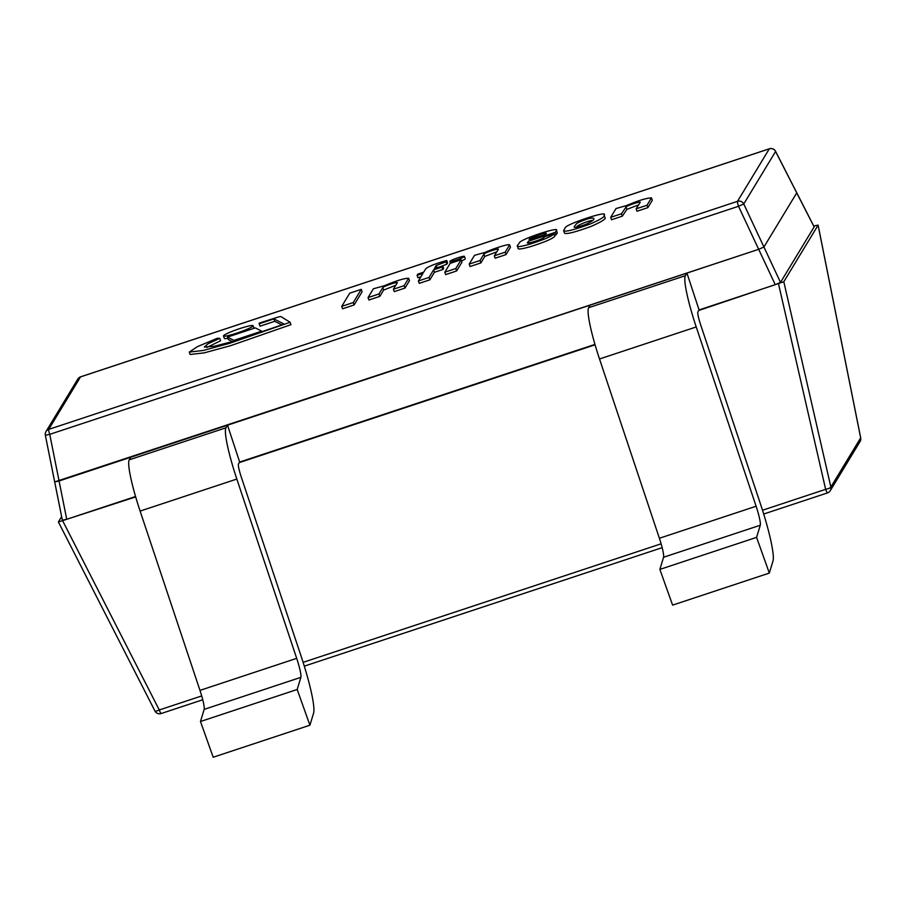 <?xml version="1.0" encoding="UTF-8"?>
<svg xmlns="http://www.w3.org/2000/svg" width="906" height="906" viewBox="0 0 906 906"><rect width="100%" height="100%" fill="white"/><g stroke="black" fill="none" stroke-linecap="round" stroke-linejoin="round"><path stroke-width="1.36" d="M827.54 492.864A5.13 5.062 -148.8 0 0 830.87 487.043L783.803 281.732L818.084 225.175L860.666 437.892A5.13 5.062 31.2 0 1 860.054 441.55A5.13 5.13 0 0 0 860.7 437.881L818.118 225.164M813.735 226.036L818.107 225.107M860.666 437.892L830.87 487.043A5.13 1.234 167.1 0 1 825.638 489.342A5.13 0.646 71.7 0 0 827.484 492.909L763.701 514.03M783.803 281.732L698.741 310.475M202.763 699.76L161.132 713.543A5.13 0.646 -108.3 0 1 159.286 709.976A5.13 1.076 152.9 0 1 154.949 711.006A5.13 5.13 0 0 0 161.109 713.554M135.662 496.907L58.414 522.003M58.426 521.913L61.631 516.613M595.072 344.801L239.331 462.592M227.531 425.186L130.815 457.213L129.241 459.818A51.348 6.489 -108.3 0 0 140.113 511.086L199.977 690.383A19.253 2.435 71.7 0 1 204.156 709.375L200.475 721.516L297.191 689.489L300.871 677.348A19.253 2.435 71.7 0 0 296.692 658.356L236.828 479.059A51.348 6.489 -108.3 0 1 225.956 427.802L227.531 425.186L239.66 462.049L238.482 463.985A12.843 1.619 71.7 0 0 241.2 476.805L301.075 656.091A57.769 7.305 -108.3 0 1 313.601 713.067L309.92 725.208L297.191 689.489M309.92 725.208L213.204 757.235L200.475 721.516M686.941 273.08L590.225 305.096L588.64 307.712A51.348 6.489 -108.3 0 0 599.512 358.98L659.387 538.266A19.253 2.435 71.7 0 1 663.566 557.258L659.874 569.398L756.589 537.371L760.281 525.231A19.253 2.435 71.7 0 0 756.102 506.239L696.227 326.953A51.348 6.489 -108.3 0 1 685.355 275.684L686.941 273.08L699.07 309.931L697.892 311.868A12.843 1.619 71.7 0 0 700.61 324.688L760.474 503.985A57.769 7.305 -108.3 0 1 773.011 560.95L769.319 573.09L756.589 537.371M769.319 573.09L672.603 605.117L659.874 569.398M461.143 259.728L450.169 263.363L444.812 272.185L455.797 268.55L461.143 259.728L461.981 262.14L456.624 270.962L455.797 268.55M444.812 272.185L445.65 274.597L456.624 270.962M261.709 331.166L255.311 327.881L227.497 337.089L233.895 340.384L261.709 331.166L262.061 332.185M234.156 341.12L233.895 340.384M227.497 337.089L228.335 339.501L232.446 341.619M361.279 289.342L349.727 293.17L341.721 306.375L353.283 302.547L361.279 289.342L362.117 291.755L354.11 304.96L353.283 302.547M341.721 306.375L342.559 308.787L354.11 304.96M368.04 297.587L368.867 299.999L379.818 296.375L383.646 290.056L382.808 287.644C382.955 286.5 398.357 281.256 397.326 282.751L393.397 289.218L404.167 285.65L408.629 278.289C404.461 278.199 396.42 280.667 384.529 285.684L373.363 288.799L368.04 297.587L378.98 293.963L382.808 287.644M379.818 296.375L378.98 293.963M393.397 289.218L394.235 291.63L405.005 288.063L409.467 280.701L408.629 278.289M405.005 288.063L404.167 285.65M383.646 290.056L395.797 285.265M437.1 267.893L446.771 264.235L445.933 261.823L446.737 260.498C436.307 263.386 429.353 266.081 425.888 268.584L423.714 272.151L417.859 274.099L417.1 275.345L422.966 273.397L418.391 280.939L429.025 277.417L433.6 269.875L442.037 267.089L442.785 265.843L434.359 268.629L436.262 265.481L445.933 261.823M437.043 267.734L436.262 265.481M418.391 280.939L419.229 283.351L429.863 279.829L434.438 272.287L442.864 269.501L443.623 268.255L442.785 265.843M442.864 269.501L442.037 267.089M434.438 272.287L433.6 269.875M429.863 279.829L429.025 277.417M417.1 275.345L417.938 277.757L420.928 276.76M446.771 264.235L447.575 262.91L446.737 260.498M239.648 328.64A15.674 1.665 -19.1 0 0 223.488 335.979A15.674 1.665 -19.1 0 0 238.844 332.423A15.674 1.665 -19.1 0 0 253.114 325.73A15.674 1.665 -19.1 0 0 239.648 328.64M223.488 335.979L224.326 338.391A15.674 1.665 -19.1 0 0 227.904 338.255M253.918 328.346A15.674 1.665 -19.1 0 0 253.952 328.142L253.114 325.73M457.813 257.814A7.712 0.815 -19.1 0 0 449.863 261.426A7.712 0.815 -19.1 0 0 457.417 259.682A7.712 0.815 -19.1 0 0 464.438 256.387A7.712 0.815 -19.1 0 0 457.813 257.814M461.539 260.86A7.712 0.815 -19.1 0 0 465.276 258.799L464.438 256.387M494.302 255.798L495.14 258.21L506.012 254.609L510.463 247.259L509.625 244.846C508.017 243.578 489.229 250.226 485.412 252.298L474.529 255.322L469.195 264.11L480.078 260.509L483.929 254.02C485.174 252.57 499.206 247.95 498.413 249.263L494.302 255.798L505.174 252.196L509.625 244.846M506.012 254.609L505.174 252.196M469.195 264.11L470.033 266.523L480.916 262.921L484.767 256.432L496.794 251.823M484.767 256.432L483.929 254.02M480.916 262.921L480.078 260.509M189.286 352.072L190.124 354.484L204.122 352.887L230.611 345.673L290.928 324.676L290.09 322.264L281.019 316.647A6.376 0.679 -19.1 0 0 276.217 317.666L259.173 323.148L259.195 323.77L273.952 318.889L284.178 324.11L234.948 340.882L214.258 346.285L204.314 347.021L208.029 343.782L219.773 338.334L217.18 338.312L197.338 346.681L189.286 352.072L203.284 350.475L229.773 343.261L290.09 322.264M206.783 347.496L220.611 340.747L219.773 338.334M259.195 323.77L260.033 326.183L274.79 321.302L281.959 324.971M274.79 321.302L273.952 318.889M546.273 233.601L545.752 234.473L529.081 239.49C528.81 238.085 547.62 231.54 546.273 233.601M527.688 242.661L528.345 241.268L555.299 232.344L556.454 230.43C560.168 226.104 520.69 239.173 519.512 242.661L517.292 245.719C516.624 247.202 520.622 246.738 529.285 244.337C544.132 239.637 552.366 236.104 553.974 233.737L543.962 237.055C545.763 238.233 524.506 245.175 527.62 242.468L527.632 242.57M517.292 245.719L518.13 248.131C517.462 249.614 521.46 249.15 530.123 246.749C544.97 242.049 553.192 238.516 554.812 236.149L553.974 233.737M554.506 235.288L556.125 234.756L557.292 232.842L556.454 230.43M556.125 234.756L555.299 232.344M528.911 242.887L528.345 241.268M576.114 224.178C577.179 222.831 581.335 220.973 588.572 218.618C592.196 217.882 593.917 217.882 593.713 218.606C594.653 219.49 591.958 221.438 585.627 224.45C577.156 227.395 573.351 228.119 574.234 226.613L576.114 224.178M592.547 220.475C588.617 220.498 576.658 225.719 576.952 226.591L576.125 227.27M563.611 230.566L564.438 232.978C565.48 234.654 574.381 232.468 591.131 226.398C602.003 221.596 606.601 218.606 604.925 217.44L604.087 215.028C609.081 209.864 565.038 224.45 565.118 227.927L563.611 230.566C564.642 232.242 573.543 230.056 590.293 223.986C601.165 219.184 605.763 216.194 604.087 215.028M636.148 208.833L636.975 211.245L647.858 207.644L652.309 200.294L651.471 197.882C646.148 198.131 637.983 200.645 626.997 205.413L616.023 208.539L610.689 217.338L621.482 213.759L626.046 206.976C626.714 205.707 641.086 200.951 640.225 202.276L636.148 208.833L647.02 205.232L651.471 197.882M647.858 207.644L647.02 205.232M610.689 217.338L611.527 219.75L622.32 216.172L626.873 209.388L638.628 204.847M626.873 209.388L626.046 206.976M622.32 216.172L621.482 213.759M45.3 433.453A5.13 5.13 0 0 0 45.345 435.231L49.739 434.348A5.13 0.646 -108.3 0 1 48.709 429.387A5.13 5.062 -148.8 0 0 45.334 433.328M62.355 520.237L66.738 519.297L59.071 480.973L54.688 481.913L758.684 249.32L763.928 247.01L796.736 192.876L814.132 226.919L780.508 282.389L763.928 247.01L796.736 192.876L775.593 151.472A5.13 1.076 -27.1 0 0 775.57 151.313A5.13 1.076 -27.1 0 0 775.445 151.189M45.991 431.55L77.814 379.048A5.13 5.062 31.2 0 1 80.543 376.885A5.13 0.646 -108.3 0 1 80.6 376.828A5.13 0.646 -108.3 0 1 80.668 376.839M814.109 226.76L775.57 151.313A5.13 5.13 0 0 0 769.375 148.765A5.13 0.646 71.7 0 0 769.319 148.822L737.495 201.336A5.13 0.646 71.7 0 0 738.526 206.285L743.758 203.975A5.13 5.062 -148.8 0 0 737.495 201.336L48.709 429.387L80.543 376.885L769.319 148.822A5.13 5.062 31.2 0 1 775.593 151.472L743.758 203.975L763.928 247.01L758.684 249.32L775.264 284.699L780.508 282.389M775.264 284.699L699.07 309.931M594.959 344.405L239.66 462.049M135.549 496.511L66.738 519.297M59.071 480.973L758.684 249.32L738.526 206.285L49.739 434.348L59.071 480.973M778.56 284.042L825.638 489.342L762.524 510.248M201.71 695.933L159.286 709.976L62.786 521.041M661.12 543.815L303.114 662.354M225.956 427.802L129.241 459.818M236.828 479.059L140.113 511.086M296.692 658.356L199.977 690.383M300.871 677.348L204.156 709.375M685.355 275.684L588.64 307.712M696.227 326.953L599.512 358.98M756.102 506.239L659.387 538.266M760.281 525.231L663.566 557.258M827.506 492.909A5.13 5.13 0 0 0 830.258 490.701L860.054 441.55M58.448 522.071L154.949 711.006M304.303 666.148L662.161 547.654M450.486 263.25L449.863 261.426M62.344 520.169L45.345 435.231M769.375 148.765L80.6 376.828A5.13 5.13 0 0 0 78.562 378.096"/></g></svg>
